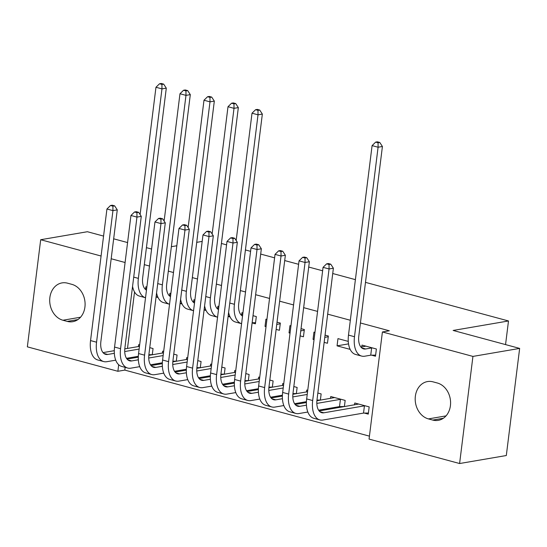 <?xml version="1.0" encoding="UTF-8"?>
<svg xmlns="http://www.w3.org/2000/svg" width="547" height="547" viewBox="0 0 547 547"><rect width="100%" height="100%" fill="white"/><g stroke="black" fill="none" stroke-linecap="round" stroke-linejoin="round"><path stroke-width="0.82" d="M125.14 367.358L124.805 370.1L369.43 436.137M124.805 370.1L117.879 371.283L27.35 346.846L40.69 239.723L101.079 256.023M365.492 282.368L508.498 320.966L453.135 330.45L519.65 348.405L506.31 455.528L459.596 463.528L369.061 439.091L382.408 331.967L472.936 356.412L459.596 463.528M221.412 243.47L226.574 244.865M245.425 249.952L250.588 251.346M260.687 254.075L274.601 257.828M284.7 260.557L298.614 264.31M308.713 267.039L322.634 270.792M332.726 273.521L355.393 279.64M505.551 344.603L508.498 320.966M176.291 361.252L177.064 355.03L173.761 354.135M173.919 361.663L172.866 361.376M162.418 353.034L162.657 351.14L163.662 351.413M170.876 293.507L169.871 293.24L169.632 295.134M182.069 304.016L180.072 303.476M224.318 374.216L225.09 367.994L221.788 367.105M221.945 374.627L220.892 374.339M210.451 365.998L210.684 364.104L211.689 364.377M218.903 306.477L217.897 306.204L217.658 308.098M230.096 316.98L228.099 316.44M272.344 387.187L273.117 380.958L269.815 380.069M269.972 387.591L268.919 387.303M258.478 378.962L258.71 377.068L259.716 377.341M276.126 329.403L279.428 330.292L280.331 323.058L277.028 322.162M266.929 319.441L265.924 319.168L265.022 326.409L266.027 326.675M320.371 400.151L321.144 393.922L317.841 393.033M317.998 400.554L316.945 400.274M306.505 391.932L306.737 390.032L307.742 390.305M324.152 342.367L327.455 343.263L328.357 336.022L325.055 335.133M314.956 332.405L313.951 332.132L313.048 339.372L314.053 339.639M364.377 413.074L368.275 414.127L369.177 406.886L354.764 403.002L354.531 404.896M371.584 355.174L375.488 356.227L376.384 348.986L361.977 345.095L361.745 346.989M134.535 291.968L127.499 348.418M382.408 331.967L389.327 330.785L360.432 322.983M350.333 320.262L327.674 314.142M317.575 311.414L303.653 307.66M293.561 304.932L279.64 301.178M269.541 298.45L255.627 294.696M245.528 291.968L240.365 290.573M221.514 285.486L216.352 284.091M197.501 279.004L192.339 277.609M173.488 272.522L168.326 271.127M149.475 266.04L144.312 264.645M348.268 341.396L337.964 338.614L337.061 345.854L350.169 349.389M344.384 406.633L345.164 400.404L330.75 396.52L330.518 398.414M342.012 407.036L340.364 406.592M300.139 335.885L303.441 336.774L304.344 329.54L301.041 328.644M290.942 325.923L289.937 325.65L289.035 332.891L290.04 333.157M296.358 393.669L297.13 387.44L293.828 386.551M293.985 394.072L292.932 393.792M282.491 385.45L282.724 383.55L283.729 383.823M252.112 322.921L255.415 323.81L256.317 316.576L253.015 315.681M242.916 312.959L241.911 312.686L241.671 314.58M248.331 380.705L249.104 374.476L245.801 373.587M245.959 381.109L244.906 380.821M234.465 372.48L234.697 370.586L235.702 370.859M194.889 299.988L193.884 299.722L193.645 301.616M206.082 310.498L204.086 309.958M200.305 367.734L201.077 361.512L197.775 360.623M197.932 368.145L196.879 367.857M186.438 359.516L186.671 357.622L187.676 357.895M146.863 287.025L145.858 286.758L145.618 288.652M158.056 297.527L156.059 296.994M152.278 354.771L153.051 348.548L149.748 347.653M149.905 355.181L148.852 354.894M138.405 346.552L138.644 344.658L139.649 344.931M62.932 320.241A19.083 15.425 80.3 0 1 49.702 300.925A19.083 15.425 80.3 0 1 62.016 282.902A19.083 15.425 80.3 0 1 67.548 283.182L71.869 284.351A19.083 15.425 80.3 0 1 85.093 303.66A19.083 15.425 80.3 0 1 72.785 321.684A19.083 15.425 80.3 0 1 67.254 321.41L62.932 320.241L80.553 317.219M118.692 364.746L117.879 371.283M111.178 258.752L125.092 262.512M103.568 236.085L87.404 231.723L40.69 239.723M519.65 348.405L472.936 356.412M171.368 246.69L176.825 245.76M196.729 242.348L202.185 241.412M113.667 238.813L127.581 242.567M146.425 247.654L151.594 249.049M437.354 383.009A19.083 15.425 80.3 0 1 450.584 402.325A19.083 15.425 80.3 0 1 438.27 420.349A19.083 15.425 80.3 0 1 432.739 420.069L428.417 418.906A19.083 15.425 80.3 0 1 415.194 399.59A19.083 15.425 80.3 0 1 427.508 381.567A19.083 15.425 80.3 0 1 433.033 381.847L437.354 383.009M348.528 343.885L337.061 345.854M328.268 336.761L324.781 337.362M314.115 339.188L313.048 339.372M304.255 330.279L300.761 330.88M290.101 332.706L289.035 332.891M280.242 323.797L276.748 324.398M266.088 326.224L265.022 326.409M365.875 346.148L360.965 347.126M371.639 347.947L365.663 348.972A14.906 8.219 -74.9 0 1 363.577 348.883A14.906 8.219 -74.9 0 1 358.811 335.974L382.415 146.487L378.093 147.232L354.49 336.72A22.359 12.328 105.1 0 0 361.635 356.083A22.359 12.328 105.1 0 0 364.76 356.206L370.736 355.181L371.639 347.947L372.486 347.933M375.625 355.119L370.736 355.181M378.059 142.76L379.789 142.459L377.382 141.817L375.652 142.111L378.059 142.76L378.093 147.232L372.09 145.611L348.487 335.099A22.359 12.328 105.1 0 0 355.632 354.463L361.635 356.083M372.09 145.611L375.652 142.111M379.789 142.459L382.415 146.487M368.411 413.026L363.529 413.088L364.432 405.847L323.845 412.8A14.906 8.219 -74.9 0 1 321.766 412.718A14.906 8.219 -74.9 0 1 317 399.802L333.39 268.221L329.062 268.96L312.672 400.548A22.359 12.328 105.1 0 0 319.824 419.911A22.359 12.328 105.1 0 0 322.949 420.034L363.529 413.088M364.432 405.847L365.28 405.84M358.661 404.055L319.147 410.954M329.027 264.488L330.757 264.194L328.357 263.545L326.627 263.839L329.027 264.488L329.062 268.96L323.058 267.339L306.669 398.927A22.359 12.328 105.1 0 0 313.821 418.291L319.824 419.911M323.058 267.339L326.627 263.839M330.757 264.194L333.39 268.221M344.398 406.544L339.516 406.606L340.419 399.365L316.822 403.406M306.45 405.183L299.831 406.318A14.906 8.219 -74.9 0 1 297.753 406.236A14.906 8.219 -74.9 0 1 292.987 393.32L309.376 261.74L305.048 262.478L288.659 394.066A22.359 12.328 105.1 0 0 295.811 413.429A22.359 12.328 105.1 0 0 298.935 413.553L307.838 412.028M318.593 410.188L339.516 406.606M340.419 399.365L341.26 399.358M334.648 397.566L316.904 400.746M306.402 402.544L295.134 404.472M305.014 258.006L306.744 257.712L304.344 257.063L302.614 257.357L305.014 258.006L305.048 262.478L299.045 260.857L282.655 392.445A22.359 12.328 105.1 0 0 289.807 411.809L295.811 413.429M299.045 260.857L302.614 257.357M306.744 257.712L309.376 261.74M320.385 400.055L316.966 400.103M282.437 398.701L275.818 399.836A14.906 8.219 -74.9 0 1 273.739 399.748A14.906 8.219 -74.9 0 1 268.974 386.838L285.363 255.258L281.035 255.996L264.645 387.584A22.359 12.328 105.1 0 0 271.797 406.947A22.359 12.328 105.1 0 0 274.922 407.071L283.825 405.546M294.58 403.707L306.429 401.676M307.229 394.455L292.809 396.924M307.564 391.748L292.884 394.264M282.389 396.062L271.121 397.99M281.001 251.524L282.731 251.23L280.331 250.581L278.601 250.875L281.001 251.524L281.035 255.996L275.032 254.376L258.642 385.963A22.359 12.328 105.1 0 0 265.794 405.327L271.797 406.947M275.032 254.376L278.601 250.875M282.731 251.23L285.363 255.258M296.371 393.573L292.953 393.621M258.423 392.22L251.805 393.355A14.906 8.219 -74.9 0 1 249.726 393.266A14.906 8.219 -74.9 0 1 244.96 380.356L261.35 248.776L257.022 249.514L240.632 381.095A22.359 12.328 105.1 0 0 247.784 400.466A22.359 12.328 105.1 0 0 250.902 400.589L259.811 399.064M270.567 397.225L282.416 395.194M283.216 387.973L268.796 390.442M283.551 385.266L268.871 387.782M258.375 389.58L247.107 391.508M256.987 245.042L258.717 244.748L256.317 244.099L254.587 244.393L256.987 245.042L257.022 249.514L251.018 247.894L234.629 379.474A22.359 12.328 105.1 0 0 241.781 398.845L247.784 400.466M251.018 247.894L254.587 244.393M258.717 244.748L261.35 248.776M272.358 387.091L268.939 387.139M234.41 385.738L227.791 386.866A14.906 8.219 -74.9 0 1 225.713 386.784A14.906 8.219 -74.9 0 1 220.947 373.874L237.336 242.294L233.008 243.032L216.619 374.613A22.359 12.328 105.1 0 0 223.771 393.984A22.359 12.328 105.1 0 0 226.889 394.107L235.798 392.582M246.553 390.736L258.403 388.712M259.203 381.491L244.782 383.96M259.538 378.784L244.858 381.293M234.362 383.098L223.094 385.026M232.974 238.56L234.704 238.266L232.304 237.617L230.574 237.911L232.974 238.56L233.008 243.032L227.005 241.412L210.616 372.992A22.359 12.328 105.1 0 0 217.768 392.363L223.771 393.984M227.005 241.412L230.574 237.911M234.704 238.266L237.336 242.294M242.738 314.395L240.892 314.716M255.552 322.709L252.133 322.751M242.526 316.084A14.906 8.219 -74.9 0 1 238.745 303.564L262.348 114.077L258.02 114.815L234.424 304.303A22.359 12.328 105.1 0 0 241.569 323.674A22.359 12.328 105.1 0 0 241.583 323.674L235.566 322.053A22.359 12.328 105.1 0 1 228.612 312.337M257.986 110.344L259.716 110.05L257.316 109.4L255.586 109.701L257.986 110.344L258.02 114.815L252.017 113.195L236.16 240.495M252.017 113.195L255.586 109.701M259.716 110.05L262.348 114.077M248.345 380.609L244.926 380.657M210.397 379.256L203.778 380.384A14.906 8.219 -74.9 0 1 201.699 380.302A14.906 8.219 -74.9 0 1 196.934 367.393L213.323 235.812L208.995 236.55L192.606 368.131A22.359 12.328 105.1 0 0 199.758 387.502A22.359 12.328 105.1 0 0 202.875 387.625L211.785 386.1M222.54 384.254L234.389 382.223M235.189 375.01L220.769 377.478M235.525 372.302L220.844 374.811M210.349 376.609L199.081 378.545M208.961 232.078L210.691 231.784L208.291 231.135L206.561 231.429L208.961 232.078L208.995 236.55L202.992 234.93L186.602 366.511A22.359 12.328 105.1 0 0 193.754 385.881L199.758 387.502M202.992 234.93L206.561 231.429M210.691 231.784L213.323 235.812M218.725 307.913L216.879 308.228M229.767 316.248L228.12 316.269M218.513 309.602A14.906 8.219 -74.9 0 1 214.732 297.083L238.335 107.595L234.007 108.333L210.41 297.821A22.359 12.328 105.1 0 0 217.556 317.185A22.359 12.328 105.1 0 0 217.569 317.192L211.552 315.564A22.359 12.328 105.1 0 1 204.599 305.855M233.972 103.862L235.702 103.568L233.302 102.918L231.572 103.212L233.972 103.862L234.007 108.333L228.003 106.713L212.147 234.013M228.003 106.713L231.572 103.212M235.702 103.568L238.335 107.595M224.332 374.127L220.913 374.175M186.383 372.774L179.765 373.902A14.906 8.219 -74.9 0 1 177.686 373.82A14.906 8.219 -74.9 0 1 172.92 360.911L189.31 229.33L184.982 230.068L168.592 361.649A22.359 12.328 105.1 0 0 175.744 381.02A22.359 12.328 105.1 0 0 178.862 381.143L187.765 379.618M198.527 377.772L210.376 375.741M211.176 368.528L196.756 370.996M211.511 365.82L196.831 368.329M186.336 370.128L175.067 372.063M184.948 225.596L186.677 225.296L184.277 224.653L182.548 224.947L184.948 225.596L184.982 230.068L178.978 228.448L162.589 360.029A22.359 12.328 105.1 0 0 169.741 379.399L175.744 381.02M178.978 228.448L182.548 224.947M186.677 225.296L189.31 229.33M194.711 301.431L192.865 301.746M205.754 309.766L204.106 309.787M194.5 303.12A14.906 8.219 -74.9 0 1 190.718 290.601L214.321 101.113L209.993 101.851L186.39 291.339A22.359 12.328 105.1 0 0 193.542 310.703A22.359 12.328 105.1 0 0 193.556 310.71M209.959 97.38L211.689 97.086L209.289 96.436L207.559 96.73L209.959 97.38L209.993 101.851L203.99 100.231L188.134 227.531M180.585 299.373A22.359 12.328 105.1 0 0 187.539 309.082L193.542 310.703M203.99 100.231L207.559 96.73M211.689 97.086L214.321 101.113M200.318 367.646L196.899 367.687M162.363 366.292L155.751 367.42A14.906 8.219 -74.9 0 1 153.673 367.338A14.906 8.219 -74.9 0 1 148.907 354.429L165.297 222.841L160.968 223.586L144.579 355.167A22.359 12.328 105.1 0 0 151.724 374.538A22.359 12.328 105.1 0 0 154.849 374.661L163.751 373.136M174.514 371.29L186.363 369.259M187.163 362.039L172.743 364.514M187.498 359.338L172.818 361.847M162.322 363.646L151.054 365.581M160.934 219.115L162.664 218.814L160.264 218.171L158.534 218.465L160.934 219.115L160.968 223.586L154.965 221.966L138.576 353.547A22.359 12.328 105.1 0 0 145.721 372.917L151.724 374.538M154.965 221.966L158.534 218.465M162.664 218.814L165.297 222.841M170.698 294.949L168.852 295.264M181.741 303.284L180.093 303.305M170.486 296.631A14.906 8.219 -74.9 0 1 166.705 284.119L190.308 94.631L185.98 95.369L162.377 284.857A22.359 12.328 105.1 0 0 169.529 304.221A22.359 12.328 105.1 0 0 169.543 304.228L163.526 302.6A22.359 12.328 105.1 0 1 156.572 292.891M185.946 90.898L187.676 90.604L185.276 89.954L183.546 90.248L185.946 90.898L185.98 95.369L179.977 93.749L164.121 221.05M179.977 93.749L183.546 90.248M187.676 90.604L190.308 94.631M176.298 361.164L172.886 361.205M138.35 359.803L131.738 360.938A14.906 8.219 -74.9 0 1 129.66 360.856A14.906 8.219 -74.9 0 1 124.894 347.947L141.283 216.359L136.955 217.104L120.566 348.685A22.359 12.328 105.1 0 0 127.711 368.049A22.359 12.328 105.1 0 0 130.836 368.179L139.738 366.654M150.5 364.808L162.35 362.777M163.15 355.557L148.729 358.032M163.485 352.856L148.805 355.365M138.309 357.164L127.041 359.092M136.921 212.633L138.651 212.332L136.251 211.689L134.521 211.983L136.921 212.633L136.955 217.104L130.952 215.484L114.562 347.065A22.359 12.328 105.1 0 0 121.707 366.428L127.711 368.049M130.952 215.484L134.521 211.983M138.651 212.332L141.283 216.359M146.685 288.467L144.839 288.782M157.727 296.802L156.08 296.823M146.473 290.149A14.906 8.219 -74.9 0 1 142.692 277.637L166.295 88.149L161.967 88.888L138.364 278.375A22.359 12.328 105.1 0 0 145.516 297.739A22.359 12.328 105.1 0 0 145.529 297.746M161.933 84.416L163.662 84.122L161.262 83.472L159.533 83.766L161.933 84.416L161.967 88.888L155.963 87.267L140.107 214.568M132.559 286.409A22.359 12.328 105.1 0 0 139.512 296.118L145.516 297.739M155.963 87.267L159.533 83.766M163.662 84.122L166.295 88.149M152.285 354.682L148.873 354.723M114.337 353.321L107.725 354.456A14.906 8.219 -74.9 0 1 105.646 354.374A14.906 8.219 -74.9 0 1 100.88 341.465L117.27 209.877L112.942 210.622L96.552 342.203A22.359 12.328 105.1 0 0 103.698 361.567A22.359 12.328 105.1 0 0 106.822 361.697L115.725 360.172M126.487 358.326L138.336 356.295M139.136 349.075L124.716 351.543M139.471 346.367L124.791 348.883M114.296 350.682L103.027 352.61M112.908 206.151L114.638 205.85L112.238 205.2L110.508 205.501L112.908 206.151L112.942 210.622L106.939 209.002L90.549 340.583A22.359 12.328 105.1 0 0 97.694 359.947L103.698 361.567M106.939 209.002L110.508 205.501M114.638 205.85L117.27 209.877M432.739 420.069L443.391 418.243M428.417 418.906L446.044 415.884M67.254 321.41L77.906 319.585M365.663 348.972L361.738 347.913M354.49 336.72L348.487 335.099M323.845 412.8L319.927 411.741M312.672 400.548L306.669 398.927M299.831 406.318L295.913 405.259M288.659 394.066L282.655 392.445M275.818 399.836L271.9 398.777M264.645 387.584L258.642 385.963M251.805 393.355L247.887 392.295M240.632 381.095L234.629 379.474M227.791 386.866L223.867 385.813M216.619 374.613L210.616 372.992M242.567 315.742L241.671 315.496M234.424 304.303L229.767 303.045M203.778 380.384L199.853 379.324M192.606 368.131L186.602 366.511M218.554 309.26L217.658 309.014M210.41 297.821L205.754 296.563M179.765 373.902L175.84 372.842M168.592 361.649L162.589 360.029M194.541 302.778L193.645 302.532M186.39 291.339L181.741 290.081M155.751 367.42L151.827 366.36M144.579 355.167L138.576 353.547M170.527 296.296L169.632 296.05M162.377 284.857L157.727 283.599M131.738 360.938L127.813 359.878M120.566 348.685L114.562 347.065M146.514 289.814L145.618 289.568M138.364 278.375L133.714 277.117M107.725 354.456L103.8 353.396M96.552 342.203L90.549 340.583"/></g></svg>
